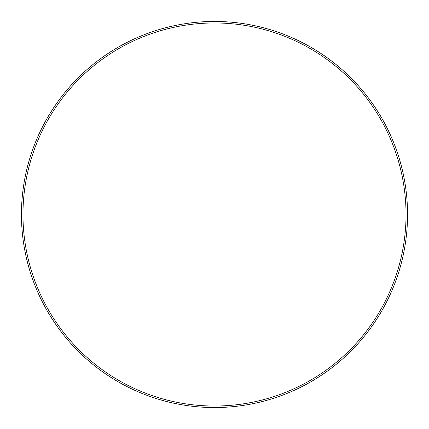 <?xml version="1.0" encoding="UTF-8"?>
<svg xmlns="http://www.w3.org/2000/svg" width="429" height="429" viewBox="0 0 429 429"><rect width="100%" height="100%" fill="white"/><g stroke="black" fill="none" stroke-linecap="round" stroke-linejoin="round"><path stroke-width="0.32" stroke-dasharray="2.15 1.61" d="M22.968 214.5A191.532 191.532 0 0 1 214.5 22.968A191.532 191.532 0 0 1 406.032 214.5A191.532 191.532 0 0 1 214.5 406.032A191.532 191.532 0 0 1 22.968 214.5M407.55 214.5A193.05 193.05 0 0 0 214.5 21.45A193.05 193.05 0 0 0 21.45 214.5A193.05 193.05 0 0 0 214.5 407.55A193.05 193.05 0 0 0 407.55 214.5"/><path stroke-width="0.64" d="M406.032 214.5A191.532 191.532 0 0 0 214.5 22.968A191.532 191.532 0 0 0 22.968 214.5A191.532 191.532 0 0 0 214.5 406.032A191.532 191.532 0 0 0 406.032 214.5M21.45 214.5A193.05 193.05 0 0 1 214.5 21.45A193.05 193.05 0 0 1 407.55 214.5A193.05 193.05 0 0 1 214.5 407.55A193.05 193.05 0 0 1 21.45 214.5"/></g></svg>
